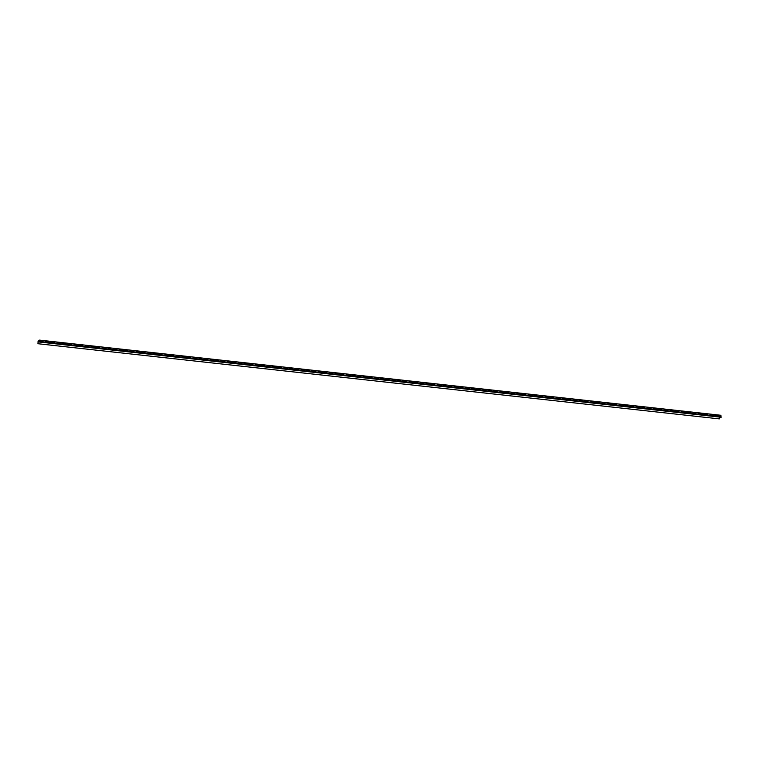 <?xml version="1.0" encoding="UTF-8"?>
<svg xmlns="http://www.w3.org/2000/svg" width="759" height="759" viewBox="0 0 759 759"><rect width="100%" height="100%" fill="white"/><g stroke="black" fill="none" stroke-linecap="round" stroke-linejoin="round"><path stroke-width="1.14" d="M38.111 341.275L719.513 416.454L719.361 418.892L37.959 343.723L38.111 341.275L39.525 340.108L720.917 415.277L721.05 417.459L719.437 417.365M720.917 415.277L719.513 416.454M42.865 340.886L39.971 341.028M48.548 341.512L45.644 341.654M54.221 342.138L51.327 342.281M59.904 342.764L57.001 342.907M65.578 343.391L62.684 343.533M71.261 344.017L68.357 344.159M76.944 344.643L74.04 344.785M82.617 345.269L79.714 345.411M88.3 345.895L85.397 346.038M93.974 346.521L91.071 346.664M99.657 347.148L96.754 347.29M105.33 347.774L102.427 347.916M111.013 348.409L108.11 348.542M116.687 349.036L113.784 349.168M122.37 349.662L119.467 349.795M128.043 350.288L125.14 350.421M133.726 350.914L130.823 351.047M139.4 351.54L136.497 351.673M145.083 352.167L142.18 352.299M150.756 352.793L147.853 352.935M156.439 353.419L153.536 353.561M162.113 354.045L159.21 354.187M167.796 354.671L164.893 354.814M173.469 355.297L170.566 355.44M179.152 355.924L176.249 356.066M184.826 356.55L181.923 356.692M190.509 357.176L187.606 357.318M196.183 357.802L193.279 357.944M201.866 358.428L198.962 358.571M207.539 359.054L204.636 359.197M213.222 359.681L210.319 359.823M218.896 360.307L215.992 360.449M224.579 360.933L221.675 361.075M230.252 361.559L227.349 361.701M235.935 362.185L233.032 362.328M241.609 362.811L238.706 362.954M247.292 363.438L244.389 363.58M252.965 364.064L250.062 364.206M258.648 364.69L255.745 364.832M264.322 365.316L261.419 365.458M270.005 365.942L267.102 366.085M275.678 366.569L272.775 366.711M281.361 367.195L278.458 367.337M287.035 367.821L284.132 367.963M292.718 368.447L289.815 368.589M298.391 369.083L295.498 369.216M304.074 369.709L301.171 369.842M309.748 370.335L306.854 370.468M315.431 370.961L312.528 371.094M321.104 371.587L318.211 371.72M326.787 372.214L323.884 372.346M332.461 372.84L329.567 372.973M338.144 373.466L335.241 373.608M343.818 374.092L340.924 374.234M349.501 374.718L346.597 374.861M355.174 375.344L352.28 375.487M360.857 375.971L357.954 376.113M366.531 376.597L363.637 376.739M372.214 377.223L369.31 377.365M377.887 377.849L374.993 377.991M383.57 378.475L380.667 378.618M389.244 379.102L386.35 379.244M394.927 379.728L392.023 379.87M400.6 380.354L397.707 380.496M406.283 380.98L403.38 381.122M411.957 381.606L409.063 381.749M417.64 382.232L414.737 382.375M423.313 382.859L420.42 383.001M428.996 383.485L426.093 383.627M434.67 384.111L431.776 384.253M440.353 384.737L437.45 384.879M446.026 385.363L443.133 385.506M451.709 385.989L448.806 386.132M457.383 386.616L454.489 386.758M463.066 387.242L460.163 387.384M468.739 387.868L465.846 388.01M474.422 388.494L471.519 388.636M480.096 389.12L477.202 389.263M485.779 389.756L482.876 389.889M491.462 390.382L488.559 390.515M497.136 391.008L494.232 391.141M502.819 391.635L499.915 391.767M508.492 392.261L505.589 392.394M514.175 392.887L511.272 393.02M519.849 393.513L516.945 393.646M525.532 394.139L522.628 394.282M531.205 394.765L528.302 394.908M536.888 395.392L533.985 395.534M542.562 396.018L539.658 396.16M548.245 396.644L545.341 396.786M553.918 397.27L551.015 397.412M559.601 397.896L556.698 398.039M565.275 398.522L562.372 398.665M570.958 399.149L568.055 399.291M576.631 399.775L573.728 399.917M582.314 400.401L579.411 400.543M587.988 401.027L585.085 401.169M593.671 401.653L590.768 401.796M599.344 402.279L596.441 402.422M605.027 402.906L602.124 403.048M610.701 403.532L607.798 403.674M616.384 404.158L613.481 404.3M622.057 404.784L619.154 404.926M627.74 405.41L624.837 405.553M633.414 406.037L630.511 406.179M639.097 406.663L636.194 406.805M644.77 407.289L641.867 407.431M650.454 407.915L647.55 408.057M656.127 408.541L653.224 408.684M661.81 409.167L658.907 409.31M667.484 409.794L664.58 409.936M673.167 410.429L670.263 410.562M678.84 411.055L675.937 411.188M684.523 411.682L681.62 411.814M690.197 412.308L687.293 412.441M695.88 412.934L692.976 413.067M701.553 413.56L698.65 413.693M707.236 414.186L704.333 414.319M712.91 414.812L710.016 414.955M718.593 415.439L715.69 415.581M719.361 418.892L719.513 416.682L720.898 415.524L720.965 417.526M39.468 340.127L720.87 415.306M37.95 341.882L719.352 417.052"/></g></svg>
